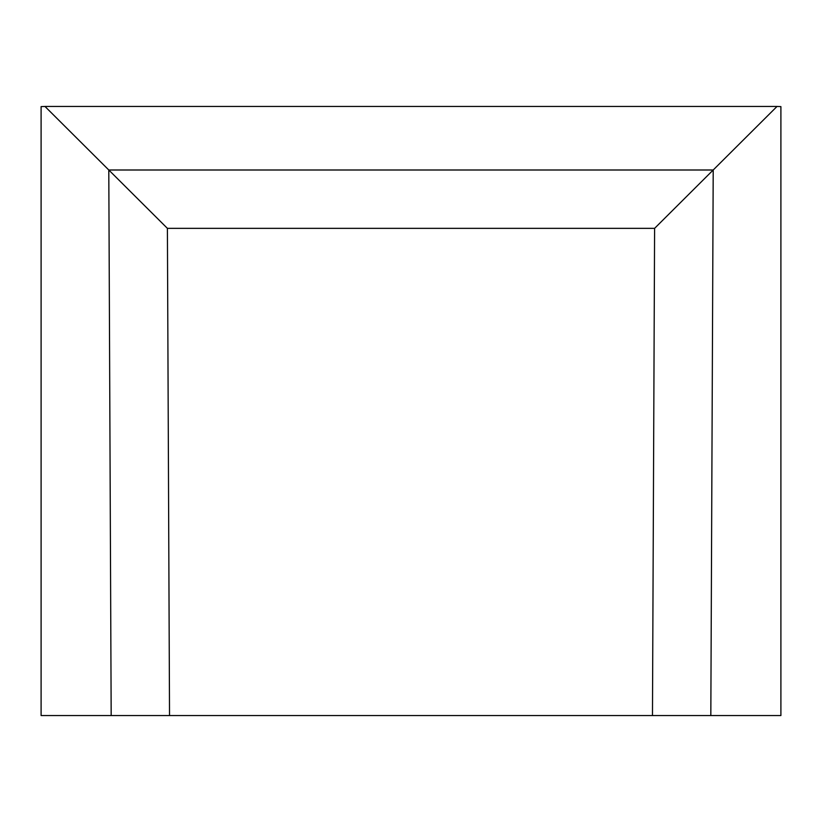 <?xml version="1.0" encoding="UTF-8"?>
<svg xmlns="http://www.w3.org/2000/svg" width="822" height="822" viewBox="0 0 822 822"><rect width="100%" height="100%" fill="white"/><g stroke="black" fill="none" stroke-linecap="round" stroke-linejoin="round"><path stroke-width="1.23" d="M41.1 106.613L41.1 715.551L111.176 715.551L108.792 170L44.974 106.449L41.1 106.613M777.026 106.449L780.9 106.613L780.9 715.551L652.473 715.551L654.6 228.352L777.026 106.449L44.974 106.449M111.176 715.551L652.473 715.551M169.527 715.551L167.4 228.352L654.6 228.352M710.825 715.551L713.208 170L108.792 170L167.4 228.352"/></g></svg>
